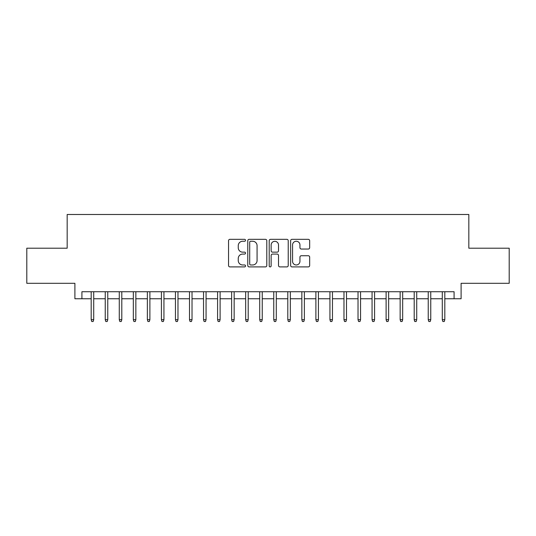 <?xml version="1.0" encoding="UTF-8"?>
<svg xmlns="http://www.w3.org/2000/svg" width="536" height="536" viewBox="0 0 536 536"><rect width="100%" height="100%" fill="white"/><g stroke="black" fill="none" stroke-linecap="round" stroke-linejoin="round"><path stroke-width="0.8" d="M245.528 240.296A0.965 0.965 0 0 0 244.563 239.331L229.917 239.331A1.38 1.38 0 0 0 228.544 240.704L228.544 265.521A1.38 1.38 0 0 0 229.917 266.901L244.563 266.901A0.965 0.965 0 0 0 245.528 265.936A0.965 0.965 0 0 0 244.563 264.972L242.667 264.972A4.409 4.409 0 0 1 238.259 260.556L238.259 258.493A4.409 4.409 0 0 1 242.667 254.077L244.563 254.077A0.965 0.965 0 0 0 245.528 253.113A0.965 0.965 0 0 0 244.563 252.148L242.667 252.148A4.409 4.409 0 0 1 238.259 247.739L238.259 245.669A4.409 4.409 0 0 1 242.667 241.26L244.563 241.26A0.965 0.965 0 0 0 245.528 240.296M308.287 249.046A1.38 1.38 0 0 0 309.667 247.666L309.667 240.704A1.38 1.38 0 0 0 308.287 239.331L292.02 239.331A1.38 1.38 0 0 0 290.639 240.704L290.639 265.521A1.38 1.38 0 0 0 292.02 266.901L308.287 266.901A1.38 1.38 0 0 0 309.667 265.521L309.667 257.113A1.38 1.38 0 0 0 308.287 255.732L301.326 255.732A1.38 1.38 0 0 0 299.946 257.113L299.946 261.28A3.685 3.685 0 0 1 296.261 264.972A3.685 3.685 0 0 1 292.569 261.28L292.569 244.945A3.685 3.685 0 0 1 296.261 241.26A3.685 3.685 0 0 1 299.946 244.945L299.946 247.666A1.38 1.38 0 0 0 301.326 249.046L308.287 249.046M81.921 298.753L81.921 291.731L454.079 291.731L454.079 298.753L461.101 298.753L461.101 283.31L509.2 283.31L509.2 248.202L468.826 248.202L468.826 214.494L67.174 214.494L67.174 248.202L26.8 248.202L26.8 283.31L74.899 283.31L74.899 298.753L91.187 298.753M266.794 240.704A1.38 1.38 0 0 0 265.414 239.331L249.146 239.331A1.38 1.38 0 0 0 247.773 240.704L247.773 265.521A1.38 1.38 0 0 0 249.146 266.901L265.414 266.901A1.38 1.38 0 0 0 266.794 265.521L266.794 240.704M270.586 239.331L286.854 239.331A1.38 1.38 0 0 1 288.227 240.704L288.227 265.521A1.38 1.38 0 0 1 286.854 266.901L279.893 266.901A1.38 1.38 0 0 1 278.512 265.521L278.512 255.458A1.38 1.38 0 0 0 277.132 254.077L272.516 254.077A1.38 1.38 0 0 0 271.136 255.458L271.136 265.936A0.965 0.965 0 0 1 270.171 266.901A0.965 0.965 0 0 1 269.206 265.936L269.206 240.704A1.38 1.38 0 0 1 270.586 239.331M93.72 298.753L105.237 298.753M107.763 298.753L119.28 298.753M121.806 298.753L133.323 298.753M135.849 298.753L147.367 298.753M149.892 298.753L161.41 298.753M163.936 298.753L175.453 298.753M177.979 298.753L189.496 298.753M192.022 298.753L203.539 298.753M206.065 298.753L217.583 298.753M220.108 298.753L231.626 298.753M234.152 298.753L245.669 298.753M248.202 298.753L259.712 298.753M262.245 298.753L273.755 298.753M276.288 298.753L287.799 298.753M290.331 298.753L301.848 298.753M304.374 298.753L315.892 298.753M318.418 298.753L329.935 298.753M332.461 298.753L343.978 298.753M346.504 298.753L358.021 298.753M360.547 298.753L372.064 298.753M374.59 298.753L386.108 298.753M388.633 298.753L400.151 298.753M402.677 298.753L414.194 298.753M416.72 298.753L428.237 298.753M430.763 298.753L442.28 298.753M444.813 298.753L454.079 298.753M250.667 241.26A0.965 0.965 0 0 0 249.702 242.225L249.702 264.007A0.965 0.965 0 0 0 250.667 264.972L252.664 264.972A4.409 4.409 0 0 0 257.072 260.556L257.072 245.669A4.409 4.409 0 0 0 252.664 241.26L250.667 241.26M278.512 245.012A3.685 3.685 0 0 0 274.821 241.327A3.685 3.685 0 0 0 271.136 245.012L271.136 250.768A1.38 1.38 0 0 0 272.516 252.148L277.132 252.148A1.38 1.38 0 0 0 278.512 250.768L278.512 245.012M91.187 319.684L91.75 321.506L93.157 321.506L93.72 319.684L91.187 319.684L91.187 291.731M93.72 319.684L93.72 291.731M105.237 319.684L105.793 321.506L107.2 321.506L107.763 319.684L105.237 319.684L105.237 291.731M107.763 319.684L107.763 291.731M119.28 319.684L119.836 321.506L121.243 321.506L121.806 319.684L119.28 319.684L119.28 291.731M121.806 319.684L121.806 291.731M133.323 319.684L133.886 321.506L135.286 321.506L135.849 319.684L133.323 319.684L133.323 291.731M135.849 319.684L135.849 291.731M147.367 319.684L147.929 321.506L149.33 321.506L149.892 319.684L147.367 319.684L147.367 291.731M149.892 319.684L149.892 291.731M161.41 319.684L161.972 321.506L163.373 321.506L163.936 319.684L161.41 319.684L161.41 291.731M163.936 319.684L163.936 291.731M175.453 319.684L176.016 321.506L177.416 321.506L177.979 319.684L175.453 319.684L175.453 291.731M177.979 319.684L177.979 291.731M189.496 319.684L190.059 321.506L191.459 321.506L192.022 319.684L189.496 319.684L189.496 291.731M192.022 319.684L192.022 291.731M203.539 319.684L204.102 321.506L205.502 321.506L206.065 319.684L203.539 319.684L203.539 291.731M206.065 319.684L206.065 291.731M217.583 319.684L218.145 321.506L219.552 321.506L220.108 319.684L217.583 319.684L217.583 291.731M220.108 319.684L220.108 291.731M231.626 319.684L232.189 321.506L233.595 321.506L234.152 319.684L231.626 319.684L231.626 291.731M234.152 319.684L234.152 291.731M245.669 319.684L246.232 321.506L247.639 321.506L248.202 319.684L245.669 319.684L245.669 291.731M248.202 319.684L248.202 291.731M259.712 319.684L260.275 321.506L261.682 321.506L262.245 319.684L259.712 319.684L259.712 291.731M262.245 319.684L262.245 291.731M273.755 319.684L274.318 321.506L275.725 321.506L276.288 319.684L273.755 319.684L273.755 291.731M276.288 319.684L276.288 291.731M287.799 319.684L288.361 321.506L289.768 321.506L290.331 319.684L287.799 319.684L287.799 291.731M290.331 319.684L290.331 291.731M301.848 319.684L302.405 321.506L303.812 321.506L304.374 319.684L301.848 319.684L301.848 291.731M304.374 319.684L304.374 291.731M315.892 319.684L316.448 321.506L317.855 321.506L318.418 319.684L315.892 319.684L315.892 291.731M318.418 319.684L318.418 291.731M329.935 319.684L330.498 321.506L331.898 321.506L332.461 319.684L329.935 319.684L329.935 291.731M332.461 319.684L332.461 291.731M343.978 319.684L344.541 321.506L345.941 321.506L346.504 319.684L343.978 319.684L343.978 291.731M346.504 319.684L346.504 291.731M358.021 319.684L358.584 321.506L359.984 321.506L360.547 319.684L358.021 319.684L358.021 291.731M360.547 319.684L360.547 291.731M372.064 319.684L372.627 321.506L374.028 321.506L374.59 319.684L372.064 319.684L372.064 291.731M374.59 319.684L374.59 291.731M386.108 319.684L386.67 321.506L388.071 321.506L388.633 319.684L386.108 319.684L386.108 291.731M388.633 319.684L388.633 291.731M400.151 319.684L400.714 321.506L402.114 321.506L402.677 319.684L400.151 319.684L400.151 291.731M402.677 319.684L402.677 291.731M414.194 319.684L414.757 321.506L416.164 321.506L416.72 319.684L414.194 319.684L414.194 291.731M416.72 319.684L416.72 291.731M428.237 319.684L428.8 321.506L430.207 321.506L430.763 319.684L428.237 319.684L428.237 291.731M430.763 319.684L430.763 291.731M442.28 319.684L442.843 321.506L444.25 321.506L444.813 319.684L442.28 319.684L442.28 291.731M444.813 319.684L444.813 291.731"/></g></svg>
